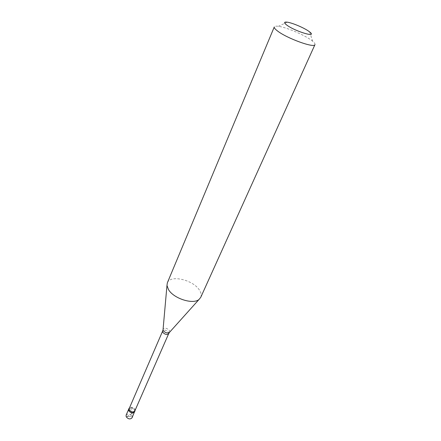 <?xml version="1.0" encoding="UTF-8"?>
<svg xmlns="http://www.w3.org/2000/svg" width="441" height="441" viewBox="0 0 441 441"><rect width="100%" height="100%" fill="white"/><g stroke="black" fill="none" stroke-linecap="round" stroke-linejoin="round"><path stroke-width="0.33" stroke-dasharray="2.21 1.65" d="M132.046 417.809L131.887 412.903L130.679 408.107M134.659 411.844L134.566 410.273C132.482 407.853 130.514 407.512 128.673 409.242C130.514 407.512 132.482 407.853 134.566 410.273L134.659 411.844M126.098 415.218C127.94 413.471 129.891 413.807 131.964 416.227L129.092 416.525M135.161 410.191L134.94 409.413C133.414 407.368 131.616 406.811 129.544 407.749M134.847 410.907L134.759 409.43C132.802 407.164 130.96 406.845 129.235 408.465M200.738 297.344C201.636 295.205 201.19 292.78 199.393 290.057C193.141 279.815 170.16 274.478 167.348 282.824M314.968 44.602C315.26 43.863 314.472 42.722 312.608 41.189L311.324 40.208C303.959 34.745 286.203 27.248 278.392 26.317C276 25.997 274.633 26.195 274.291 26.918M129.064 416.475L126.181 416.778L130.062 414.838L132.669 412.974M168.699 333.622L168.517 332.238C166.329 330 164.383 329.587 162.668 330.998M169.642 332.189L169.52 330.524C166.963 327.994 164.813 327.602 163.076 329.333M309.654 31.928L312.608 41.189M287.185 22.16L278.392 26.317"/><path stroke-width="0.66" d="M135.034 410.99C133.188 412.71 131.22 412.357 129.136 409.932L129.048 408.383L128.673 409.242L128.766 410.792C130.845 413.217 132.813 413.57 134.659 411.844C132.813 413.57 130.845 413.217 128.766 410.792L128.673 409.242L126.098 415.218L126.181 416.778C128.243 419.204 130.2 419.545 132.046 417.809L135.161 410.191M168.699 333.622C166.979 335.033 165.028 334.614 162.845 332.365L162.668 330.998L129.235 408.465L129.318 409.915C131.275 412.192 133.116 412.522 134.847 410.907L168.699 333.622L169.642 332.189M168.49 289.577C173.539 298.557 193.18 304.814 199.073 299.411L200.738 297.344L314.968 44.602C314.571 48.405 286.837 38.378 277.45 30.931C275.035 29.089 273.977 27.75 274.291 26.918L167.348 282.824L166.974 285.459L168.49 289.577M286.755 25.071C295.316 31.532 318 38.224 309.654 31.928L308.81 31.294C303.998 27.789 292.218 22.805 287.185 22.16C283.872 21.769 283.728 22.739 286.755 25.071M129.048 408.383L129.544 407.749M162.668 330.998L163.038 329.785L163.324 330.656C165.182 332.784 167.189 333.407 169.338 332.525L199.073 299.411M166.974 285.459L163.076 329.333"/></g></svg>
